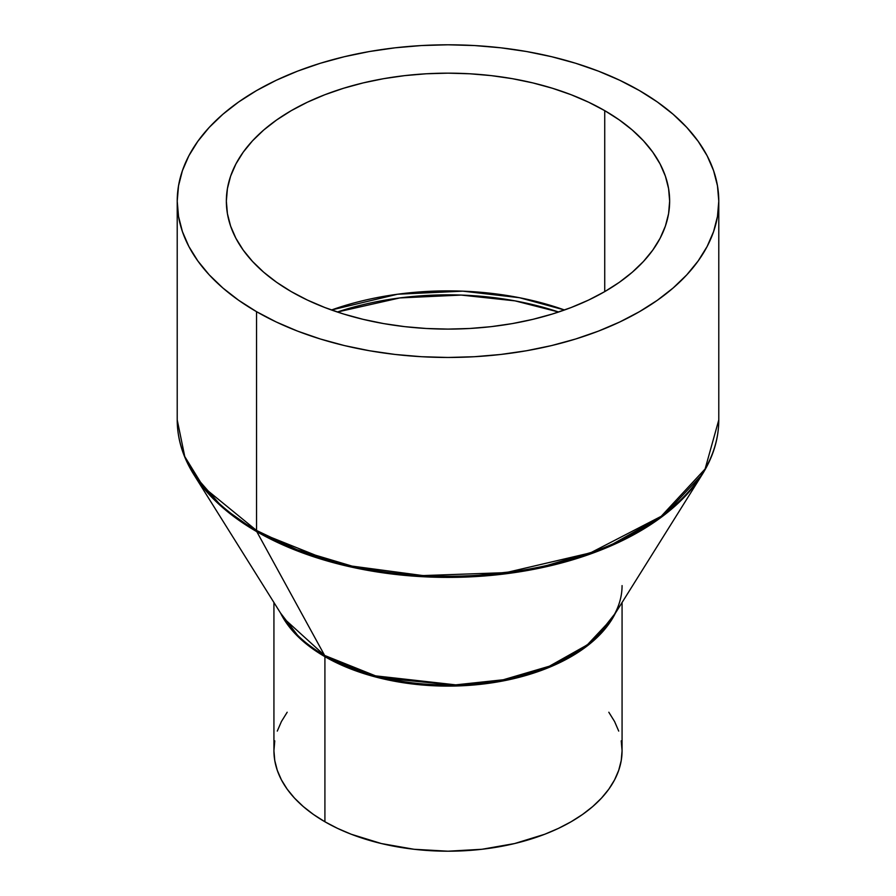 <?xml version="1.0" encoding="UTF-8"?>
<svg xmlns="http://www.w3.org/2000/svg" width="896" height="896" viewBox="0 0 896 896"><rect width="100%" height="100%" fill="white"/><g stroke="black" fill="none" stroke-linecap="round" stroke-linejoin="round"><path stroke-width="1.34" d="M558.645 312.021L515.077 300.877L461.194 295.075L399.762 297.931L337.355 312.021A220.696 127.422 180 0 1 558.645 312.021M331.464 309.994L397.51 294.235L462.806 291.155L519.501 297.718L564.536 309.994A221.648 127.971 0 0 0 331.464 309.994M324.912 821.766A174.07 100.498 0 0 0 514.618 843.55A174.07 100.498 0 0 0 622.07 750.702L621.23 760.547L618.722 770.302L614.578 779.878L608.821 789.163L601.518 798.078L592.738 806.534L582.557 814.453L571.088 821.766L558.432 828.386L544.712 834.266L514.618 843.55L481.958 849.274L448 851.2L414.042 849.274L381.382 843.55L351.288 834.266L337.568 828.386L324.912 821.766L324.912 656.667L324.912 821.766L313.443 814.453L303.262 806.534L294.482 798.078L287.179 789.163L281.422 779.878L277.278 770.302L274.77 760.547L273.93 750.702A174.07 100.498 0 0 0 324.912 821.766M615.429 613.088A174.07 100.498 180 0 1 324.912 656.667L300.194 638.691L280.571 613.088A174.07 100.498 180 0 0 324.912 656.667A3.864 2.229 120 0 0 324.643 655.458A3.864 2.229 -60 0 1 324.912 656.667L377.675 677.533L461.294 685.81L510.362 679.437L556.797 664.048L593.466 640.808L615.429 613.088M177.218 201.13L177.218 419.922C177.285 438.715 182.784 456.859 193.704 474.365L222.656 507.573L256.805 531.675A3.864 2.229 -60 0 1 256.536 530.466L203.661 487.301L184.766 456.568L177.218 419.922A270.782 156.33 0 0 0 256.536 530.466L256.536 311.674A270.782 156.33 180 0 1 177.218 201.13A270.782 156.33 180 0 1 344.378 56.706A270.782 156.33 180 0 1 639.464 90.586L619.774 80.282L598.438 71.142L575.646 63.258L551.622 56.706L526.602 51.531L500.83 47.802L474.544 45.55L448 44.8L421.456 45.55L395.17 47.802L369.398 51.531L344.378 56.706L320.354 63.258L297.562 71.142L276.226 80.282L256.536 90.586L238.683 101.954L222.858 114.274L209.194 127.434L197.837 141.31L188.877 155.747L182.426 170.632L178.528 185.808L177.218 201.13L178.528 216.451L182.426 231.627L188.877 246.512L197.837 260.96L209.194 274.826L222.858 287.986L238.683 300.306L256.536 311.674L276.226 321.978L297.562 331.117L320.354 339.002L344.378 345.565L369.398 350.728L395.17 354.458L421.456 356.709L448 357.47L474.544 356.709L500.83 354.458L526.602 350.728L551.622 345.565L575.646 339.002L598.438 331.117L619.774 321.978L639.464 311.674L657.317 300.306L673.142 287.986L686.806 274.826L698.163 260.96L707.123 246.512L713.574 231.627L717.472 216.451L718.782 201.13L717.472 185.808L713.574 170.632L707.123 155.747L698.163 141.31L686.806 127.434L673.142 114.274L657.317 101.954L639.464 90.586A270.782 156.33 180 0 1 718.782 201.13A270.782 156.33 180 0 1 551.622 345.565A270.782 156.33 180 0 1 256.536 311.674L256.536 530.466A270.782 156.33 0 0 0 551.622 564.357A270.782 156.33 0 0 0 718.782 419.922L705.107 468.978L661.214 516.298L590.498 552.854L505.915 572.634L422.912 575.579L352.016 566.104L296.878 549.64L256.536 530.466A3.864 2.229 120 0 0 256.805 531.675L335.686 563.304L392.403 574.067L459.939 577.248L533.68 569.363L605.125 548.341L663.97 515.222L702.296 474.365A270.402 156.117 180 0 1 256.805 531.675A270.402 156.117 180 0 1 193.704 474.365L283.931 618.475L324.643 655.458A174.451 100.722 0 0 0 612.069 618.475C618.733 607.757 622.07 596.792 622.07 585.603M256.805 531.675L324.643 655.458L256.805 531.675M291.267 291.626A221.648 127.971 180 0 1 226.352 201.13A221.648 127.971 180 0 1 363.182 82.902A221.648 127.971 180 0 1 604.733 110.645L604.733 291.626L604.733 110.645A221.648 127.971 180 0 1 669.648 201.13A221.648 127.971 180 0 1 532.818 319.357A221.648 127.971 180 0 1 291.267 291.626L276.662 282.318L263.704 272.227L252.526 261.453L243.219 250.107L235.894 238.28L230.608 226.094L227.416 213.674L226.352 201.13L227.416 188.586L230.608 176.165L235.894 163.99L243.219 152.163L252.526 140.806L263.704 130.032L276.662 119.952L291.267 110.645L307.384 102.211L324.856 94.73L343.515 88.278L363.182 82.902L383.656 78.669L404.757 75.622L426.272 73.774L448 73.158L469.728 73.774L491.243 75.622L512.344 78.669L532.818 82.902L552.485 88.278L571.144 94.73L588.616 102.211L604.733 110.645L619.338 119.952L632.296 130.032L643.474 140.806L652.781 152.163L660.106 163.99L665.392 176.165L668.584 188.586L669.648 201.13L668.584 213.674L665.392 226.094L660.106 238.28L652.781 250.107L643.474 261.453L632.296 272.227L619.338 282.318L604.733 291.626L588.616 300.059L571.144 307.53L552.485 313.992L532.818 319.357L512.344 323.59L491.243 326.648L469.728 328.485L448 329.101L426.272 328.485L404.757 326.648L383.656 323.59L363.182 319.357L343.515 313.992L324.856 307.53L307.384 300.059L291.267 291.626M283.931 618.475A174.451 100.722 0 0 0 324.643 655.458L375.536 675.853L455.706 684.858L503.272 679.762L549.371 666.21L587.339 644.84L612.069 618.475L702.296 474.365C713.216 456.859 718.715 438.715 718.782 419.922L718.782 201.13M608.821 712.242L614.578 721.526L618.722 731.091M621.23 740.846L622.07 750.702L622.07 602.493M273.93 602.493L273.93 750.702L274.77 740.846M277.278 731.091L281.422 721.526L287.179 712.242"/></g></svg>
